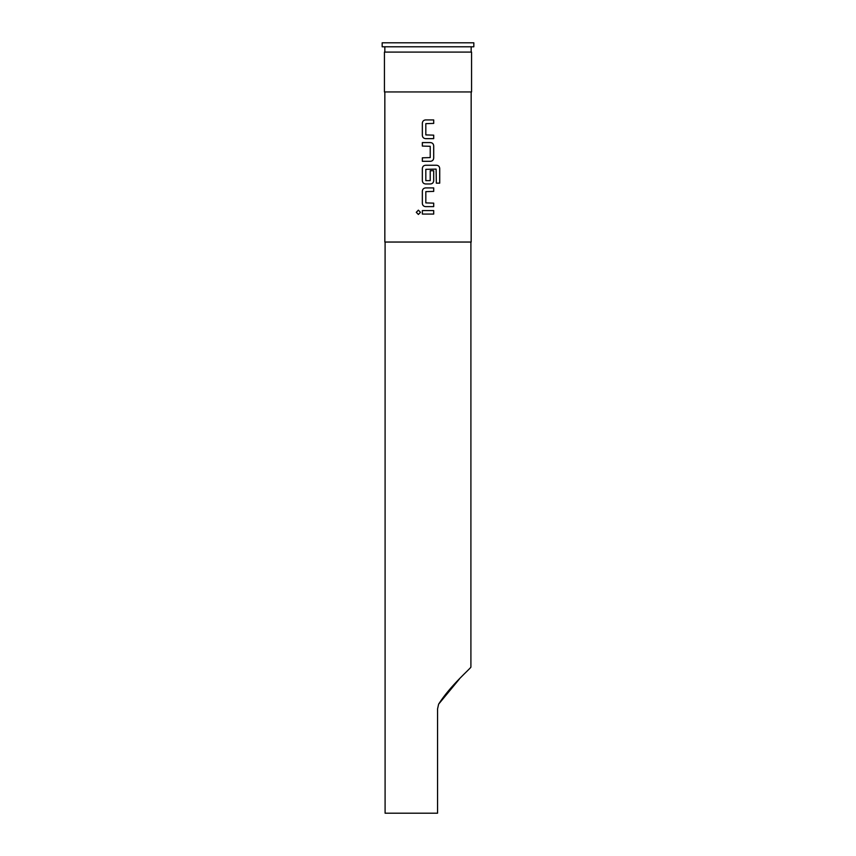 <?xml version="1.0" encoding="UTF-8"?>
<svg xmlns="http://www.w3.org/2000/svg" width="856" height="856" viewBox="0 0 856 856"><rect width="100%" height="100%" fill="white"/><g stroke="black" fill="none" stroke-linecap="round" stroke-linejoin="round"><path stroke-width="1.28" d="M418.381 210.159L416.305 212.32L418.37 214.482L420.489 212.32L418.37 210.159L416.273 212.32L418.381 214.482M471.57 52.098L384.43 52.098L384.43 91.945L471.57 91.945L471.57 52.098M473.828 42.8L382.172 42.8L382.172 46.78L473.828 46.78L473.828 42.8M459.415 678.99L438.625 704.146C450.524 685.346 470.875 668.215 470.907 667.092C470.928 668.162 450.534 685.335 438.625 704.146L437.555 708.928L437.555 813.2L385.093 813.2L385.093 242.045M433.703 119.926L425.582 119.926C423.613 120.118 422.532 121.199 422.34 123.178L422.34 135.376C422.532 137.356 423.613 138.447 425.582 138.64L433.703 138.64L433.703 135.152L425.817 134.916L425.817 123.639L433.703 123.414L433.703 119.926M430.461 142.588L422.34 142.588L422.34 146.076L430.226 146.301L430.226 157.579L422.34 157.814L422.34 161.303L430.461 161.303C432.43 161.11 433.51 160.019 433.703 158.05L433.703 145.841C433.51 143.862 432.43 142.781 430.461 142.588C432.419 142.781 433.5 143.862 433.682 145.841L433.703 145.841M436.571 165.251L425.582 165.251C423.613 165.443 422.532 166.524 422.34 168.504L422.34 180.712C422.532 182.681 423.613 183.773 425.582 183.965L430.461 183.965C432.43 183.773 433.51 182.681 433.703 180.712L433.703 170.708L430.226 170.708L430.226 180.627L425.817 180.627L425.817 169.349L436.111 169.114L436.335 183.152L439.727 183.152L439.727 168.504C439.545 166.524 438.497 165.443 436.571 165.251C438.465 165.443 439.513 166.524 439.695 168.504L439.695 183.152M433.703 187.913L425.582 187.913C423.613 188.106 422.532 189.197 422.34 191.166L422.34 203.375C422.532 205.354 423.613 206.435 425.582 206.628L433.703 206.628L433.703 203.139L425.817 202.904L425.817 191.637L433.703 191.402L433.703 187.913M433.703 210.576L422.34 210.576L422.34 214.064L433.703 214.064L433.703 210.576M471.164 91.945L471.164 242.045L384.836 242.045L384.836 91.945M433.682 214.064L433.682 210.576M422.361 210.576L422.361 214.064M422.34 203.375L422.361 203.375C422.554 205.354 423.624 206.435 425.593 206.628M425.593 187.913C423.624 188.106 422.543 189.187 422.361 191.166L422.361 203.375M433.682 191.402L433.682 187.913M433.682 206.628L433.682 203.139M425.593 165.251C423.624 165.443 422.543 166.524 422.361 168.504L422.34 180.712M422.361 180.712C422.554 182.692 423.624 183.773 425.593 183.965M430.45 183.965C432.419 183.773 433.5 182.681 433.682 180.712L433.682 170.708M422.361 142.588L422.361 146.076M430.45 161.303C432.419 161.11 433.5 160.019 433.682 158.05L433.682 145.841M422.361 157.814L422.361 161.303M422.34 135.376L422.361 135.376C422.554 137.367 423.624 138.447 425.593 138.64M425.593 119.926C423.624 120.118 422.543 121.199 422.361 123.178L422.361 135.376M433.682 123.414L433.682 119.926M433.682 138.64L433.682 135.152M471.164 46.78L471.164 52.098M470.907 242.045L470.907 667.092M384.836 46.78L384.836 52.098"/></g></svg>
